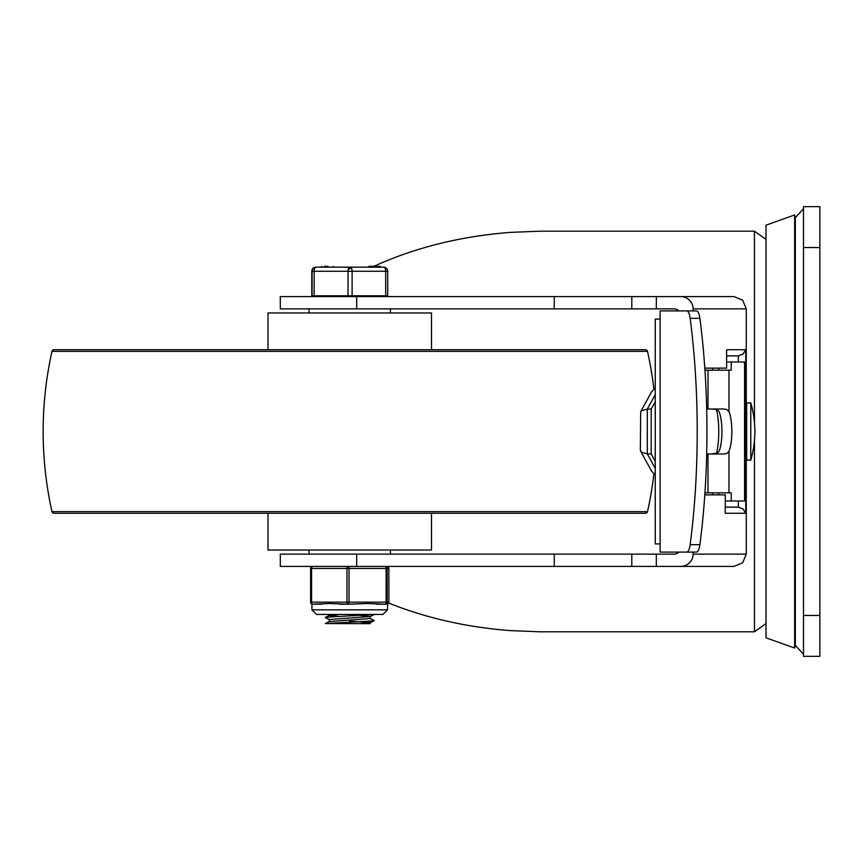 <?xml version="1.0" encoding="UTF-8"?>
<svg xmlns="http://www.w3.org/2000/svg" width="863" height="863" viewBox="0 0 863 863"><rect width="100%" height="100%" fill="white"/><g stroke="black" fill="none" stroke-linecap="round" stroke-linejoin="round"><path stroke-width="1.29" d="M819.85 644.359L819.85 206.667L803.496 206.667L803.496 656.333L819.85 656.333L819.85 644.359M356.689 308.868L280.302 308.868L280.302 296.602L356.689 296.602L356.689 308.868L674.208 308.868A6.311 6.127 -0 0 1 678.901 310.907M356.689 566.398L280.302 566.398L280.302 554.132L356.689 554.132L356.689 566.398L734.003 566.398L656.333 566.398L656.333 554.132L356.689 554.132M388.674 603.054C426.451 618.188 467.207 627.379 510.939 630.648L539.86 631.802L754.445 631.802L766.02 623.593M680.508 296.602A12.611 12.265 0 0 1 693.129 308.868L746.268 308.868L742.676 300.195L734.003 296.602L356.689 296.602M734.003 566.398L742.676 562.805L746.268 554.132L693.129 554.132A12.611 12.265 0 0 1 680.508 566.398M656.333 554.132L674.208 554.132A6.311 6.127 0 0 0 678.901 552.093M716.484 409.58A29.633 6.936 -90 0 1 718.76 431.5A29.633 6.936 -90 0 1 716.484 453.42M725.179 513.258L725.351 494.866L725.179 513.258L745.751 513.258L742.989 508.922L738.35 507.131L725.351 507.131M745.751 513.258L745.751 349.742L742.989 354.078L738.35 355.869L738.35 362.007M631.802 554.132L631.802 566.398M631.802 296.602L631.802 308.868M704.801 368.134L726.614 368.134L726.614 349.742L745.751 349.742M726.614 355.869L738.35 355.869M720.648 368.134L712.773 368.134L712.773 370.184M704.801 494.866L725.179 494.866M693.129 308.868L693.129 310.907M693.129 552.093L693.129 554.132M746.268 308.868L746.268 554.132M738.35 500.993L738.35 507.131M718.739 368.134L718.739 370.184M718.739 492.816L718.739 494.866M712.773 492.816L712.773 494.866M754.445 422.363L754.445 231.198L539.85 231.198L510.939 232.352C461.058 236.117 415.351 247.454 373.83 266.354M795.319 646.117L795.319 216.883L794.64 214.963L794.64 648.037L795.319 646.117M794.64 648.037L766.02 637.822L766.02 225.178L794.64 214.963M698.534 550.065A12.265 3.722 -90 0 0 699.904 544.661A286.937 87.001 -90 0 0 699.904 318.339A12.265 3.722 -90 0 0 698.534 312.935A12.265 3.722 -90 0 0 696.484 310.907L686.743 310.907A12.265 3.722 90 0 1 688.793 312.935A12.265 3.722 90 0 1 690.163 318.339A286.937 87.001 90 0 1 690.163 544.661A12.265 3.722 90 0 1 688.793 550.065A12.265 3.722 90 0 1 686.743 552.093L696.484 552.093A12.265 3.722 -90 0 0 698.534 550.065M711.241 453.981L717.304 453.097L719.041 451.338A22.481 5.426 90 0 0 721.91 431.5A22.481 5.426 90 0 0 719.041 411.662L717.509 410.022L715.416 409.31L711.241 409.019M706.689 409.019L723.96 409.019L726.624 409.429L728.976 411.705A22.481 5.426 -90 0 1 731.835 431.5A22.481 5.426 -90 0 1 728.976 451.295L727.067 453.366L723.96 453.981L706.689 453.981M704.942 492.816L707.994 492.816L707.994 453.981M707.994 492.816L731.231 492.816L731.231 500.993L725.351 500.993M707.994 409.019L707.994 370.184L704.942 370.184M686.743 552.093L660.13 552.093L660.13 310.907L686.743 310.907M731.231 500.993L744.553 500.993L744.553 362.007L731.231 362.007L731.231 370.184L707.994 370.184M726.614 362.007L731.231 362.007M660.13 543.917L655.254 543.917L655.254 319.083L660.13 319.083M750.767 460.119L746.678 460.119L746.678 402.881L750.767 402.881L750.767 460.119A102.201 102.201 0 0 0 750.767 402.881M655.254 461.317L651.198 453.916L647.315 453.916L641.414 452.19L640.335 449.893L640.691 411.705L641.414 410.81L647.315 409.084L655.254 394.618M640.691 411.705L651.554 391.91L655.254 387.919M640.691 451.295L651.554 471.09L655.254 475.082M651.198 453.916L651.198 409.084L647.315 409.084L647.315 453.916L655.254 468.382M651.198 409.084L655.254 401.683M431.5 349.742L431.5 312.956L267.983 312.956L267.983 349.742L78.026 349.742L621.468 349.742M431.5 513.258L431.5 550.044L267.983 550.044L267.983 513.258M653.863 388.954A367.972 367.972 0 0 0 647.498 351.338A2.039 2.039 0 0 0 645.502 349.742L53.981 349.742A2.039 2.039 0 0 0 51.985 351.338A367.972 367.972 0 0 0 51.985 511.662A2.039 2.039 0 0 0 53.981 513.258L645.502 513.258A2.039 2.039 0 0 0 647.498 511.662A367.972 367.972 0 0 0 653.863 474.046M338.62 616.43L329.321 615.459L339.666 614.434M349.58 621.08L370.162 622.611L360.098 623.636L370.184 623.636L370.184 622.665M325.491 623.496L329.299 621.587L370.162 618.534L370.184 616.484L329.321 619.548M360.863 615.513L370.162 616.484M312.643 295.782L387.703 295.782L387.703 271.252A4.088 4.088 90 0 0 386.505 268.361L386.505 268.361A4.088 4.088 90 0 0 383.614 267.163A4.088 2.071 90 0 1 385.081 268.361A4.088 2.071 90 0 1 385.47 269.429A4.088 2.071 90 0 1 385.685 271.252L387.703 271.252A4.088 4.088 0 0 0 383.614 267.163L350.044 267.163A4.088 2.017 90 0 0 348.62 268.361A4.088 2.017 90 0 0 348.242 269.429A4.088 2.017 90 0 0 348.026 271.252L352.115 271.252A4.088 2.071 -90 0 0 351.511 268.361A4.088 2.071 -90 0 0 350.044 267.163L316.171 267.163A4.088 4.088 90 0 0 312.082 271.252L312.082 295.782L312.643 295.782M311.78 295.782L311.78 271.252A4.088 4.088 -90 0 1 312.978 268.361L312.978 268.361A4.088 4.088 0 0 0 311.78 271.252L312.082 295.782M315.869 267.163L315.869 267.163A4.088 4.088 0 0 0 312.978 268.361A4.088 4.088 -90 0 1 315.869 267.163M370.087 618.437L374.197 620.497L372.298 620.972L325.297 623.561L360.098 623.636M328.113 267.163L328.113 266.354L324.574 266.354L324.617 267.163M327.8 266.354L327.8 267.163M327.951 266.354L327.951 267.163M321.619 267.163L321.619 266.354L321.575 267.163M379.191 267.163L379.191 266.354L380.184 266.354L380.184 267.163M379.191 266.354L374.618 266.354L374.618 267.163M374.618 266.354L369.537 266.354L369.547 267.163M374.272 614.434L326.236 617.228L325.297 617.584L329.396 619.645M348.231 604.219L329.547 603.517L313.064 604.219M339.375 604.219L348.069 604.219A2.039 0.949 -90 0 0 348.738 603.615A2.039 0.949 -90 0 0 348.922 603.086A2.039 0.949 -90 0 0 349.019 602.169L349.019 568.447L346.98 568.447L346.98 602.169L387.196 602.169L387.196 568.447L386.106 568.447L386.106 602.169A2.039 0.949 90 0 1 385.826 603.615A2.039 0.949 90 0 1 385.157 604.219A2.039 2.039 -90 0 0 387.196 602.169L388.868 602.169A2.039 2.039 90 0 1 387.552 604.078A2.039 2.039 0 0 0 388.879 602.169L388.868 568.447L388.879 602.169M310.831 567.53A2.039 2.039 -90 0 0 310.615 568.447L310.615 602.169A2.039 2.039 -90 0 0 312.654 604.219A2.039 1.09 -90 0 1 311.877 603.615A2.039 1.09 -90 0 1 311.672 603.086A2.039 1.09 -90 0 1 311.565 602.169L311.565 568.447L310.615 568.447L310.615 602.169L346.98 602.169A2.039 1.09 90 0 0 347.293 603.615A2.039 1.09 90 0 0 348.069 604.219L367.325 603.517L385.567 604.219L376.052 604.219M310.615 602.169A2.039 2.039 0 0 0 312.654 604.219L321.349 604.219M388.879 568.447A2.039 2.039 0 0 0 386.829 566.398A2.039 2.039 90 0 1 388.868 568.447L387.196 568.447A2.039 2.039 -90 0 0 385.157 566.398A2.039 0.949 90 0 1 385.826 567.002A2.039 0.949 90 0 1 386.009 567.53A2.039 0.949 90 0 1 386.106 568.447L349.019 568.447A2.039 0.949 -90 0 0 348.738 567.002A2.039 0.949 -90 0 0 348.069 566.398A2.039 1.09 90 0 0 347.293 567.002A2.039 1.09 90 0 0 347.088 567.53A2.039 1.09 90 0 0 346.98 568.447L311.565 568.447A2.039 1.09 -90 0 1 311.877 567.002A2.039 1.09 -90 0 1 312.654 566.398A2.039 2.039 -90 0 0 310.874 567.433M387.53 603.517L385.567 604.219M819.85 615.459L803.496 615.459M803.496 247.541L819.85 247.541M754.445 440.637L754.445 631.802M656.333 308.868L656.333 296.602M554.251 554.132L554.251 566.398M554.251 296.602L554.251 308.868M699.904 544.661L690.163 544.661M690.163 318.339L699.904 318.339M728.976 451.295L728.976 492.816M728.976 370.184L728.976 411.705M647.498 351.338L51.985 351.338M647.498 511.662L51.985 511.662M314.154 295.782L314.154 271.252L311.78 271.252M312.514 269.429A4.088 2.513 26.3 0 1 314.747 268.361A4.088 2.017 -90 0 1 316.171 267.163M348.026 295.782L348.026 271.252L314.154 271.252A4.088 2.017 -90 0 1 314.747 268.361M385.47 269.429L386.505 268.361M348.242 269.429A4.088 2.492 -26.9 0 1 351.511 268.361M352.115 295.782L352.115 271.252L385.685 271.252L385.685 295.782M325.729 266.354L325.729 267.163M387.552 609.839L311.931 609.839L316.527 614.434L382.956 614.434L387.552 609.839L387.552 603.561M795.319 217.703L803.496 208.706M795.319 645.297L803.496 654.294M754.445 231.198L766.02 239.407M390.421 554.132L390.421 550.044M390.421 312.956L390.421 308.868M309.073 554.132L309.073 550.044M309.073 312.956L309.073 308.868M329.299 614.434L329.299 615.416M386.538 295.782L386.538 296.602M387.703 295.782L387.703 271.252M368.76 266.354L368.76 267.163M321.662 266.354L321.662 267.163M333.107 266.354L333.107 267.163M380.303 266.354L380.303 267.163M368.835 266.354L368.835 267.163M312.956 295.782L312.956 296.602M329.299 619.548L329.299 621.543M325.297 617.433L329.396 615.373M325.297 623.561L329.396 621.5M370.087 622.708L374.186 620.648M370.087 616.581L374.186 614.521M312.654 566.398A2.039 2.039 0 0 0 310.615 568.447M311.931 604.078L311.931 609.839"/></g></svg>
